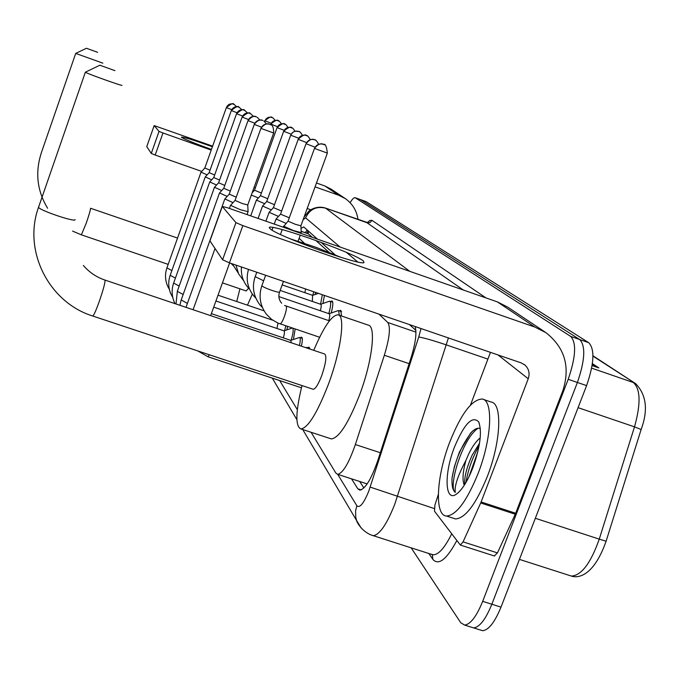 <?xml version="1.0" encoding="UTF-8"?>
<svg xmlns="http://www.w3.org/2000/svg" width="679" height="679" viewBox="0 0 679 679"><rect width="100%" height="100%" fill="white"/><g stroke="black" fill="none" stroke-linecap="round" stroke-linejoin="round"><path stroke-width="1.02" d="M315.65 292.42L315.107 294.525M324.452 295.441L322.907 303.488M330.631 301.51L331.963 300.941C333.347 301.824 333.075 305.856 331.174 313.019M339.364 310.872L340.765 310.295L341.52 316.007M295.161 328.992L293.43 339.449M287.675 326.463L286.793 329.892M300.339 337.718L301.535 337.14C302.656 337.675 302.596 340.688 301.366 346.171M307.757 347.707L309.013 347.122L309.87 349.04M312.408 237.387L308.241 233.737L301.145 231.259M415.871 330.359L409.437 324.579M328.933 252.24L315.727 240.374M311.084 432.277L335.876 473.085L337.692 474.349C342.954 473.11 348.845 463.171 355.355 444.55L384.339 355.261C389.602 337.879 390.756 326.955 387.777 322.491L378.967 314.131M304.302 243.209L299.133 238.304M279.655 380.563L297.343 409.658M350.109 202.69C352.325 199.032 354.014 197.368 355.176 197.716L570.699 336.419C576.632 342.861 575.792 357.154 568.196 379.306L482.684 601.356C476.539 616.422 470.513 624.332 464.614 625.087L460.727 622.702L411.084 547.732M360.549 199.618L579.739 339.559C585.773 346.035 585.001 360.337 577.405 382.464L491.851 604.242C485.697 619.29 479.629 627.184 473.653 627.905L471.319 627.175M351.501 478.822L357.816 488.795L359.811 490.145C365.31 488.965 371.311 479.102 377.787 460.566L411.05 357.748C415.607 342.929 416.957 332.515 415.09 326.514M317.483 239.161L303.717 226.93L301.009 228.331M335.019 254.735L321.031 242.31M363.893 487.963L359.7 481.479M305.211 232.676L307.18 230.003M355.176 197.716L360.77 199.719L579.739 339.559C585.773 346.035 585.001 360.337 577.405 382.464L491.851 604.242C485.697 619.29 479.629 627.184 473.653 627.905L464.614 625.087M360.608 199.643L366.202 201.646L588.752 342.7C594.906 349.21 594.184 363.511 586.597 385.613L501 607.128C494.83 622.159 488.727 630.019 482.676 630.723L480.308 629.976M592.394 363.604L598.87 367.925L592.105 365.591M211.441 149.439C194.737 143.396 184.747 139.356 181.454 137.311L181.369 137.226C182.447 136.564 192.785 139.738 212.391 146.757M358.011 219.546C356.772 210.736 352.554 203.768 345.356 198.633L331.301 189.246L324.851 185.97L316.473 182.999M345.356 198.633L338.592 195.204L315.064 186.869M212.612 146.146L154.167 125.598L146.766 146.639M159.047 131.387L154.167 125.598L146.749 146.664L151.281 153.42L159.047 131.387L162.977 132.982L155.185 155.05L201.714 171.414M211.211 150.076L162.977 132.982M307.188 208.504L310.872 209.803M155.185 155.05L151.281 153.42M86.445 48.277L97.64 52.317L86.445 48.277L75.785 53.378M102.86 63.155L75.709 53.42L41.139 153.352M222.457 282.871L246.188 290.952L248.616 288.202M252.342 294.075L247.47 305.168M236.716 301.527L239.933 288.821M99.796 65.201L114.929 70.641L99.796 65.201M121.948 85.265C123.985 86.776 87.048 73.629 85.342 72.229L85.537 72.11M312.968 389.203L313.24 389.296C315.489 388.965 318.332 384.373 321.753 375.538C325.886 363.273 326.879 356.102 324.715 354.031L104.965 280.071M313.74 350.339C323.713 326.845 331.819 315.005 338.074 314.827C345.636 315.506 340.977 350.848 328.313 384.535C317.246 412.968 308.13 427.778 300.95 428.958C295.204 426.344 295.56 411.881 302.011 385.562M338.482 314.963L368.222 325.114C376.353 325.996 372.27 361.406 359.564 394.957C348.437 423.255 339.042 437.913 331.369 438.931L330.138 438.524M201.052 172.143L207.129 174.885M204.829 167.976L210.032 170.225M271.082 318.977L270.904 319.588M231.734 109.633L226.379 107.571C235.486 100.042 233.534 105.916 233.618 104.108L233.627 104.116C230.283 103.276 227.864 104.43 226.379 107.571L204.82 168.019L201.009 172.194L166.924 267.899L171.88 270.548M205.287 176.913L211.704 179.816M209.174 172.627L214.666 175.004M278.025 323.111L276.947 328.475M285.851 325.852L284.577 330.656M209.149 172.661L205.236 176.964L170.191 275.284L175.428 278.084M209.157 172.67L231.318 110.55L236.996 112.739M209.76 181.947L216.559 185.028M213.758 177.55L219.572 180.062M213.715 307.129L284.068 330.877C284.764 331.386 284.518 333.712 283.321 337.87M283.992 330.851L292.259 328.016M292.802 328.195C293.625 329.748 293.073 333.762 291.147 340.238M213.732 177.584L209.709 182.006L173.637 283.084L179.18 286.054M214.505 187.285L221.71 190.544M218.613 182.753L224.783 185.426M211.373 313.63L290.841 340.4L291.206 342.759M290.765 340.374L299.515 337.446C300.534 337.904 300.508 340.603 299.431 345.526M218.587 182.795L214.445 187.345L177.287 291.333L183.16 294.491M219.529 192.938L227.185 196.409M223.764 188.278L230.325 191.113M305.873 347.69L306.933 347.427L307.587 348.268M254.795 123.23L248.022 120.624C254.633 112.807 257.358 118.188 256.127 116.729L256.144 116.737C252.401 115.803 249.694 117.102 248.022 120.624L223.747 188.329L219.47 193.006M224.868 198.947L233.016 202.648M229.239 194.143L236.224 197.165M254.252 124.376C260.091 116.618 264.055 121.643 262.629 120.378L262.654 120.395C258.801 119.428 256.008 120.769 254.286 124.401L229.213 194.202L224.8 199.023L186.004 307.349M230.554 205.347L240.298 209.667L248.09 211.695L247.742 205.024M235.061 200.39L242.131 203.479L247.75 204.973L273.654 133.016M235.036 200.441L230.478 205.423L229.417 208.445M254.116 187.294L255.406 187.752M254.523 190.196L261.39 193.074M251.315 195.077L258.393 197.937M277.066 127.584L254.506 190.239L252.121 192.828M260.456 195.671L267.738 198.718M305.601 288.974L304.863 292.683M256.407 200.101L264.683 203.734M313.74 291.766L312.798 295.306M283.678 131.268L260.439 195.713L256.365 200.161L250.712 215.871M266.745 201.468L274.477 204.702M312.561 295.39L312.374 301.442M262.578 206.026L271.354 209.887M322.364 294.72L320.539 304.234M290.688 135.172L266.737 201.51L262.527 206.085M273.425 207.621L281.649 211.05M280.155 290.434L320.734 304.302C321.473 304.752 321.337 306.908 320.344 310.744M269.13 212.315L278.458 216.414M329.307 301.298L329.85 301.238C331.199 302.206 330.843 306.331 328.78 313.622M298.123 139.331C307.027 131.03 306.908 137.302 306.365 135.435L306.373 135.444C302.613 134.51 299.88 135.817 298.183 139.373L273.408 207.664L269.071 212.374M276.09 219.003L286.029 223.366M280.52 214.157L289.288 217.806M278.882 296.604L329.205 313.774C330.002 314.267 329.875 316.558 328.806 320.641M338.015 310.668L338.583 310.609L339.364 315.268M283.508 226.115L293.634 230.614L301.221 232.583L300.899 225.827M283.101 227.168L288.057 221.159L295.424 224.333L300.899 225.784L327.346 153.123C326.633 146.443 325.326 143.524 323.442 144.355L324.401 144.831M269.928 228.543C260.524 219.877 354.404 252.63 363.486 261.109L363.995 262.578C360.863 266.024 278.034 236.326 270.48 229.027L269.928 228.543M341.35 257.485L316.058 247.334L290.171 238.804M480.707 502.961L481.114 501.968L515.675 513.239L515.259 514.224L480.707 502.961L463.078 541.859L460.345 545.059L434.475 511.194L434.925 505.074L438.311 494.507M515.675 513.239L562.891 390.595C570.453 366.838 564.792 347.521 545.908 332.634L534.84 327.057L242.844 225.623L229.434 262.858L521.166 362.892L524.909 365.005C528.899 368.756 530.01 373.34 528.237 378.763L481.114 501.968M515.259 514.224L497.452 552.901L494.329 555.957M545.11 332.099L507.663 307.078L497.393 301.9L227.448 207.757L222.305 206.45L209.989 240.799M229.434 262.858L222.593 259.768L235.944 222.644L222.313 206.467M235.944 222.644L242.844 225.623M222.593 259.768L209.964 240.935M490.459 352.359L470.454 405.091M478.16 473.331C466.88 500.992 456.356 515.225 446.587 516.048C434.212 515.717 436.419 476.276 449.761 442.054C461.177 413.621 472.007 399.286 482.268 399.04C493.455 400.237 491.8 438.481 478.16 473.331M483.355 399.405L491.146 402.036C502.511 403.292 501.026 441.554 487.378 476.361C476.081 503.988 465.48 518.179 455.567 518.951L453.105 518.153M454.429 447.198C464.232 423.84 472.304 415.387 478.644 421.846C482.226 431.241 480.325 446.485 472.932 467.576C467.678 480.919 462.255 489.712 456.661 493.964C444.804 503.012 443.845 473.993 454.429 447.198M480.342 428.61C477.609 427.447 474.341 428.975 470.522 433.21L459.411 452.027L454.421 466.481L452.036 478.075C451.654 485.723 452.749 490.484 455.303 492.368C454.234 486.41 457.773 475.767 465.921 460.43C462.739 471.922 462.187 480.189 464.266 485.256M479.535 443.226L472.168 455.168C466.541 467.806 464.096 477.541 464.826 484.365M480.206 437.879C476.013 441.367 472.168 446.748 468.688 454.022L465.921 460.43M479.111 445.687C472.355 457.731 467.992 469.953 466.032 482.353M471.727 431.946C461.55 445.22 454.989 460.591 452.036 478.075M477.804 451.858L468.824 477.082M478.152 428.203C462.365 438.303 447.588 488.082 455.303 492.368M308.886 231.522L307.867 233.601M308.529 233.907L301.153 231.335M415.947 332.141L387.777 322.491M409.14 363.664L384.339 355.261M380.325 452.732L355.355 444.55M337.709 474.349L356.84 505.728C359.726 508.427 363.732 503.487 368.858 490.909L418.731 337.005L420.988 328.543M448.403 337.938L394.728 504.361C386.767 524.341 379.612 534.78 373.238 535.68L371.532 535.128M434.17 508.546L370.182 487.098M456.763 540.705C446.544 559.581 438.575 565.794 432.846 559.352L428.729 553.351M367.161 222.72L369.936 220.403L372.033 220.386L486.037 297.945M355.329 197.793L366.202 201.646M482.684 601.356L501 607.128M568.196 379.306L586.597 385.613M570.699 336.419L588.752 342.7M366.745 222.619L325.343 208.029L367.891 222.712M431.369 554.2L433.27 554.802C438.659 554.684 444.787 547.732 451.654 533.94M418.731 337.005C423.747 337.786 432.947 340.408 446.324 344.89L487.895 359.106M340.12 247.054L305.601 217.84C309.76 209.174 316.431 205.958 325.623 208.181L409.836 271.371M463.316 290.018L367.059 222.788L370.013 222.61L372.033 220.386M357.731 261.958L346.485 252.444M305.601 217.84L303.097 219.75M432.846 559.352L432.336 554.505M361.186 528.007L356.594 520.521L355.779 517.432L355.558 511.015L356.84 505.728M361.211 489.89L357.816 488.795M592.954 355.771L635.629 383.635L592.954 356.102M641.129 429.527L634.5 426.853C640.9 403.929 640.543 389.16 633.422 382.557L591.655 368.145M635.629 383.635C646.442 394.813 648.284 410.099 641.137 429.484L606.092 541.248L599.251 539.134L634.5 426.853L578.075 407.663M569.299 575.402L571.404 576.081C581.504 575.444 590.781 563.129 599.251 539.134L535.332 518.281M597.019 367.288L592.326 364.139M338.592 195.204L324.851 185.97M168.18 264.386L81.37 234.832L86.216 223.247C89.025 215.048 90.477 210.057 90.553 208.258L177.55 238.074M38.516 206.925L38.542 207.299C39.62 210.465 76.464 222.822 75.063 219.563M92.684 315.998L92.794 316.032C93.88 315.285 96.07 310.354 99.355 301.221C103.149 290.154 105.058 283.177 105.067 280.291L104.88 280.045C96.367 277.125 89.204 272.271 83.39 265.472M233.865 104.21L236.632 106.662L233.865 104.21M166.966 267.789L166.924 267.899C164.844 274.01 165.073 280.087 167.628 286.139L169.36 289.373M238.787 107.002L241.919 109.718L238.779 107.002C238.838 108.827 240.349 102.852 231.318 110.55C232.863 107.333 235.35 106.145 238.787 107.002M170.234 275.156L170.191 275.284C168.095 281.412 168.273 287.54 170.743 293.642L172.755 297.444M236.581 113.724C238.151 110.397 240.706 109.183 244.236 110.066L244.228 110.057C244.304 111.942 245.815 105.78 236.555 113.707L242.581 116.033M247.529 112.952L244.491 110.159L247.512 112.952M173.688 282.948L173.637 283.084C171.524 289.246 171.66 295.407 174.053 301.578L174.995 303.64M242.131 117.068C243.753 113.648 246.384 112.391 250.016 113.3L250.008 113.3C250.135 115.218 251.519 108.912 242.106 117.051L248.497 119.521M253.462 116.381L250.279 113.401L253.445 116.389M177.346 291.189L175.997 303.98M259.751 120.039L257.29 117.289M181.217 299.931L187.396 303.445M266.44 123.934L263.842 120.955M254.286 124.401L261.491 127.168M260.948 128.416C262.731 124.664 265.616 123.289 269.597 124.282L269.563 124.265C271.006 125.581 266.983 120.361 260.914 128.39L273.662 132.991C273.688 127.287 272.423 124.427 269.877 124.393L270.819 124.868M209.514 354.82L207.859 356.721M264.92 120.845C266.389 117.764 268.757 116.627 272.024 117.45L272.024 117.442C272.254 119.131 273.17 113.546 264.886 120.82L271.21 123.238M275.216 120.395L272.933 117.874M270.811 124.104L277.482 126.676M270.845 124.147C272.355 120.981 274.783 119.81 278.144 120.65L279.077 121.091M277.1 127.635C278.653 124.376 281.157 123.179 284.603 124.036L284.603 124.036C284.713 125.861 286.08 119.869 277.057 127.601L284.128 130.3M288.074 127.406C286.309 124.928 285.205 123.824 284.756 124.096L285.57 124.486M283.72 131.319C285.316 127.966 287.888 126.735 291.444 127.618L291.435 127.618C291.554 129.485 292.946 123.332 283.669 131.285L291.172 134.145M295.059 131.225C293.269 128.586 292.114 127.397 291.597 127.677L292.437 128.085M290.739 135.223C292.377 131.777 295.034 130.504 298.684 131.412L294.907 131.268L292.581 132.481L290.68 135.189L298.65 138.227M302.469 135.291C300.602 132.43 299.397 131.157 298.845 131.471L299.711 131.896M310.337 139.628C308.402 136.521 307.137 135.146 306.543 135.503L307.434 135.944M298.183 139.373L306.594 142.565M306.042 143.719L315.073 147.182M306.102 143.778C307.859 140.112 310.668 138.762 314.547 139.73L315.65 140.247M255.194 276.642L263.639 280.809M278.891 296.74L279.044 297.962M314.479 148.412L327.354 153.098M314.538 148.48C316.355 144.695 319.257 143.294 323.263 144.296L323.229 144.279C324.672 145.654 320.777 140.281 314.47 148.438L288.066 221.176M286.02 306.093L286.198 306.161C286.903 307.451 286.283 310.948 284.331 316.669C282.549 321.32 281.148 323.73 280.121 323.908L279.977 323.841M261.899 285.604L262.018 285.969C263.435 287.098 266.728 288.575 271.897 290.4C276.709 291.987 279.264 292.53 279.578 292.029L283.457 281.378M534.84 327.057L497.393 301.9M528.237 378.763L498.089 354.981M463.078 541.859L497.452 552.901M306.687 233.194L308.096 230.818M367.169 483.898L337.692 474.349M302.741 429.544L356.594 520.521C356.297 521.107 361.882 532.472 373.238 535.68L432.362 554.641M325.343 208.029C316.813 205.236 309.021 210.473 308.478 211.644L304.099 217.008M272.287 378.11L296.876 419.647M606.092 541.248C594.439 574.341 579.493 578.771 571.404 576.081L519.443 559.394M482.676 630.723L473.653 627.905M81.37 234.832L72.585 231.098M47.598 208.241C37.192 190.977 35.045 172.729 41.139 153.496M99.847 65.235L85.316 72.212M313.24 389.296L92.794 316.032C48.981 302.545 22.645 250.865 38.542 207.299L85.342 72.229M300.95 428.958L331.369 438.931M264.055 310.795L218.018 295.187M272.737 320.208L215.93 300.992M236.555 113.707L213.741 177.592M299.626 337.48L302.265 338.371M242.106 117.051L218.596 182.804M219.47 193.031L181.157 300.093L179.867 305.278M307.061 347.47L309.794 348.395M301.442 387.794L207.952 356.747L197.793 350.924M210.651 315.642L229.638 262.926M247.046 214.598L248.056 211.789M193.074 309.726L215.039 248.506M260.914 128.39L235.044 200.458M264.886 120.82L264.632 121.524M270.582 124.732L270.802 124.121C279.307 116.644 278.382 122.381 278.135 120.65L278.297 120.709C278.713 120.472 279.773 121.507 281.462 123.799M231.183 263.452L232.889 265.345M232.252 263.817L238.125 272.831M235.969 265.099L238.626 273.875L243.659 280.741M241.452 266.974C240.807 274.689 242.972 281.513 247.937 287.446L249.532 289.127M312.764 295.39L282.167 284.908M258.079 218.443L262.535 206.102M312.663 295.357L318.459 293.379M248.497 269.393C245.739 279.052 247.47 287.862 253.691 295.823L255.771 298.039M265.905 221.176L269.079 212.4M320.632 304.268L329.451 301.247M329.85 301.238L332.744 302.231M280.503 214.208L306.034 143.736C312.034 135.893 315.956 141.011 314.521 139.713L314.725 139.789C315.37 139.373 316.694 140.867 318.697 144.262M256.789 272.237L255.151 276.752C251.841 286.844 253.403 296.163 259.819 304.718L262.408 307.502M272.041 230.113L272.983 227.507M274.231 224.078L276.039 219.088M329.094 313.732L338.142 310.617M280.503 214.191L276.03 219.062M338.583 310.609L341.613 311.644M329.425 320.853L284.569 305.457M265.65 275.275L261.856 285.723C258.487 295.942 259.989 305.431 266.355 314.199L271.583 319.359L277.864 323.043L319.622 337.268M298.089 241.181L300.322 235.053M300.924 233.389L301.187 232.659M279.536 292.14C278.195 296.197 278.899 299.889 281.666 303.224M280.444 234.493L282.226 229.57M524.909 365.005L524.052 364.351M222.305 206.45L209.947 240.909M460.345 545.059L494.635 556.059M363.248 262.705L363.995 262.578M446.587 516.048L455.567 518.951M479.247 423.204L478.644 421.846"/></g></svg>
